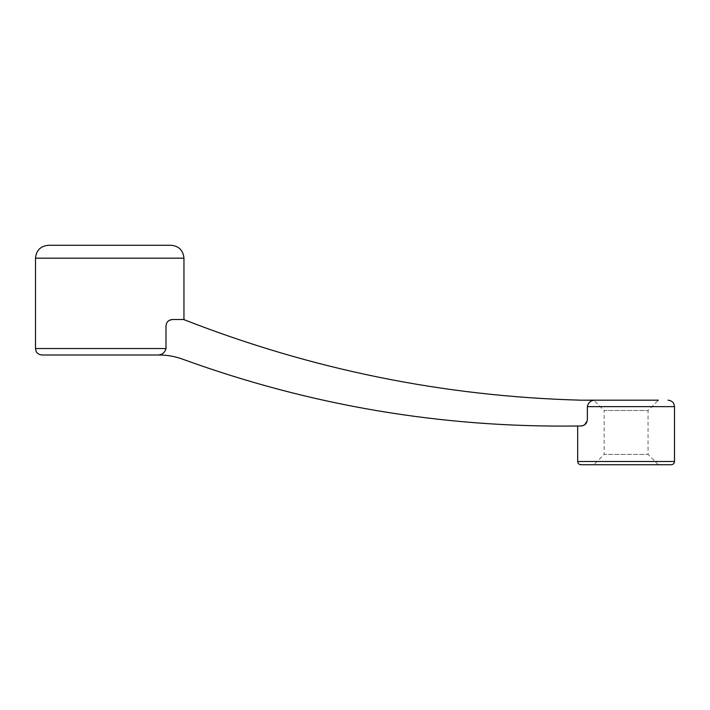 <?xml version="1.0" encoding="UTF-8"?>
<svg xmlns="http://www.w3.org/2000/svg" width="710" height="710" viewBox="0 0 710 710"><rect width="100%" height="100%" fill="white"/><g stroke="black" fill="none" stroke-linecap="round" stroke-linejoin="round"><path stroke-width="0.53" stroke-dasharray="3.55 2.66" d="M593.817 464.73L658.365 464.73L593.817 464.73L604.148 454.4L648.035 454.4L604.148 454.4L604.148 410.513L648.035 410.513L658.365 400.183L580.993 400.183C443.83 396.473 311.379 369.573 183.633 319.5L172.45 319.5C168.536 319.89 166.388 322.038 165.998 325.952L166.726 322.97L167.835 321.444L166.726 322.979L165.998 325.952L165.998 348.548C164.755 353.012 161.667 355.169 156.724 355L159.191 355C167.205 355.018 174.98 356.393 182.505 359.136C310.146 405.561 441.877 427.846 577.683 426L580.913 426L584.25 425.068M580.913 464.73L671.269 464.73M584.365 424.997L587.365 419.548L586.717 422.361M586.629 422.539L585.759 423.799M595.459 400.183C590.915 400.209 588.217 402.366 587.365 406.635L587.365 419.548C586.975 423.462 584.818 425.609 580.913 426L577.683 426L580.913 426M167.906 321.373L169.548 320.192M171.048 245.269L48.413 245.269M658.365 464.73L648.035 454.4L648.035 410.513L604.148 410.513L593.817 400.183M35.5 258.183L183.952 258.183M165.998 348.548L35.5 348.548M674.5 461.5L577.683 461.5M587.365 406.635L674.5 406.635"/><path stroke-width="1.06" d="M585.759 423.799L583.975 425.228L580.913 426C584.818 425.609 586.975 423.462 587.365 419.548L587.365 406.635C588.217 402.366 590.915 400.209 595.459 400.183L580.993 400.183C443.83 396.473 311.379 369.573 183.633 319.5L172.45 319.5L169.397 320.272L167.906 321.373M595.459 400.183L658.365 400.183M577.683 461.5L674.5 461.5C674.305 463.461 673.231 464.535 671.269 464.73L580.913 464.73C578.952 464.535 577.869 463.461 577.683 461.5L577.683 426L580.913 426M169.85 320.05L172.45 319.5C168.536 319.89 166.388 322.038 165.998 325.952L165.998 348.548C164.755 353.012 161.667 355.169 156.724 355L159.191 355C167.205 355.018 174.98 356.393 182.505 359.136C310.146 405.561 441.877 427.846 577.683 426M156.724 355L41.952 355L156.724 355M48.413 245.269L171.048 245.269C178.885 246.042 183.189 250.337 183.952 258.183L35.5 258.183C36.263 250.337 40.568 246.042 48.413 245.269M35.5 258.183L35.5 348.548L165.998 348.548M674.5 461.5L674.5 406.635L587.365 406.635M183.952 258.183L183.952 319.5M35.5 348.548L36.139 351.344C36.041 351.281 37.275 354.53 41.952 355M674.5 406.635L673.843 403.795C673.976 403.883 672.61 400.591 668.048 400.183"/></g></svg>
